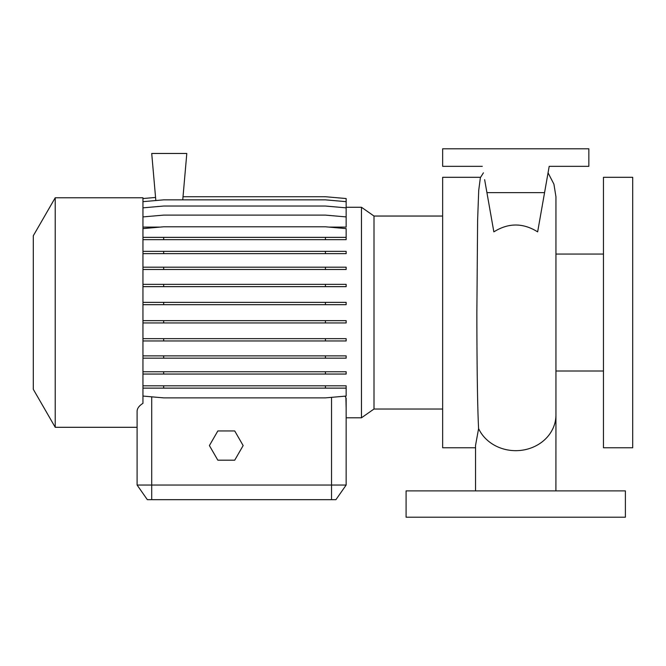<?xml version="1.0" encoding="UTF-8"?>
<svg xmlns="http://www.w3.org/2000/svg" width="666" height="666" viewBox="0 0 666 666"><rect width="100%" height="100%" fill="white"/><g stroke="black" fill="none" stroke-linecap="round" stroke-linejoin="round"><path stroke-width="1" d="M555.902 490.892L555.943 414.926A40.201 35.739 180 0 1 515.742 450.666A40.201 35.739 180 0 1 478.596 428.588C477.372 405.011 476.898 359.324 476.864 312.529L477.614 220.213L478.712 190.459L480.377 177.639L483.433 172.827M515.742 490.892L555.943 490.892L515.742 490.892M406.094 517.207L625.391 517.207L625.391 490.892L406.094 490.892L406.094 517.207M346.154 207.268L361.463 207.268L374.001 216.042L374.001 409.024L442.649 409.024M361.463 207.268L361.463 417.798L374.001 409.024M55.228 197.769L33.3 235.756L33.3 389.31L55.228 427.297L137.096 427.297L137.096 485.039L137.096 411.28C137.154 408.425 139.102 405.777 142.949 403.338L142.949 197.769L55.228 197.769L55.228 427.297M480.552 177.306L442.649 177.306L442.649 447.76L475.541 447.76M493.098 490.892L475.541 490.892L475.541 445.404L478.596 428.588M603.463 312.529L603.463 447.76L632.7 447.76L632.7 177.306L603.463 177.306L603.463 312.529M493.847 231.868C508.433 222.735 523.026 222.735 537.645 231.868L544.563 192.649L486.929 192.649L493.847 231.868M361.463 417.798L346.154 417.798L346.154 485.039L335.922 499.667L147.336 499.667L137.096 485.039L346.154 485.039L346.154 398.201L345.096 396.153M346.137 399.567L346.154 400.066M142.949 216.916L163.669 215.11L325.433 215.11L346.154 216.916L346.154 227.106L329.104 227.106M160.006 227.106L142.949 227.106M345.904 398.201L346.154 408.15M484.64 179.654L486.929 192.649M482.292 166.334L442.649 166.334L442.649 148.793L588.844 148.793L588.844 166.334L549.2 166.334L544.563 192.649M549.2 166.334L546.853 179.654M142.949 251.357L346.154 251.357L346.154 253.654L142.949 253.654M163.669 251.357L163.669 253.654M325.433 251.357L325.433 253.654M142.949 320.646L346.154 320.646L346.154 322.943L142.949 322.943M163.669 320.646L163.669 322.943M325.433 320.646L325.433 322.943M142.949 385.822L346.154 385.822L346.154 388.12L142.949 388.12M142.949 396.062L163.669 397.877L325.433 397.877L346.154 396.062L346.154 388.12M163.669 385.822L163.669 388.12M325.433 385.822L325.433 388.12M182.75 199.85L186.805 153.471L151.715 153.471L155.836 200.533M183.017 196.728L325.433 196.728L346.154 198.543L346.154 216.916M142.949 198.543L155.561 197.444M142.949 267.183L346.154 267.183L346.154 269.48L142.949 269.48M163.669 267.183L163.669 269.48M325.433 267.183L325.433 269.48M142.949 338.669L346.154 338.669L346.154 340.959L142.949 340.959M163.669 338.669L163.669 340.959M325.433 338.669L325.433 340.959M142.949 239.652L346.154 239.652L346.154 228.605L325.433 226.79L163.669 226.79L142.949 228.605M142.949 237.354L163.669 237.354L163.669 239.652M163.669 237.354L325.433 237.354L325.433 239.652M325.433 237.354L346.154 237.354M142.949 284.357L346.154 284.357L346.154 286.655L142.949 286.655M163.669 284.357L163.669 286.655M325.433 284.357L325.433 286.655M142.949 355.877L346.154 355.877L346.154 358.166L142.949 358.166M163.669 355.877L163.669 358.166M325.433 355.877L325.433 358.166M142.949 201.665L163.669 199.85L325.433 199.85L346.154 201.665M142.949 302.364L346.154 302.364L346.154 304.662L142.949 304.662M163.669 302.364L163.669 304.662M325.433 302.364L325.433 304.662M142.949 371.753L346.154 371.753L346.154 374.051L142.949 374.051M163.669 371.753L163.669 374.051M325.433 371.753L325.433 374.051M142.949 207.85L163.669 206.035L325.433 206.035L346.154 207.85M217.84 430.952L209.399 445.571L217.84 460.189L234.715 460.189L243.157 445.571L234.715 430.952L217.84 430.952M151.715 499.667L151.715 396.828M331.535 499.667L331.535 397.344M555.943 371.012L603.463 371.012M548.051 172.827L553.921 184.149L555.943 196.745L555.943 414.926M555.943 254.054L603.463 254.054M374.001 216.042L442.649 216.042"/></g></svg>
